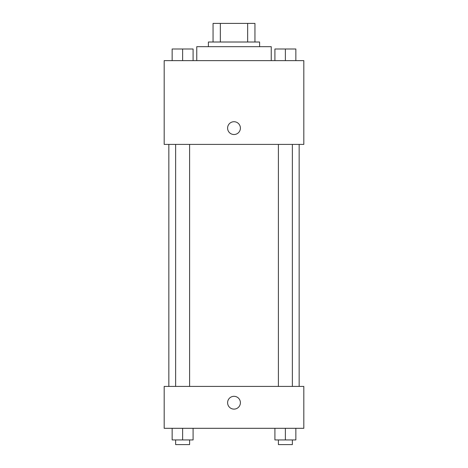 <?xml version="1.0" encoding="UTF-8"?>
<svg xmlns="http://www.w3.org/2000/svg" width="468" height="468" viewBox="0 0 468 468"><rect width="100%" height="100%" fill="white"/><g stroke="black" fill="none" stroke-linecap="round" stroke-linejoin="round"><path stroke-width="0.7" d="M220.346 42.015L220.346 23.4L213.057 23.4L213.057 42.015L213.057 23.4M220.346 23.4L254.943 23.4L254.943 42.015M247.654 42.015L247.654 23.4M208.4 46.671L208.4 42.015L259.6 42.015L259.6 46.671M271.235 60.635L271.235 46.671L196.765 46.671L196.765 60.635M164.186 60.635L303.814 60.635L303.814 144.407L164.186 144.407L164.186 60.635M227.6 128.121A6.4 6.4 0 0 1 237.2 122.575A6.4 6.4 0 0 1 237.2 133.661A6.4 6.4 0 0 1 227.6 128.121M164.186 386.422L303.814 386.422L303.814 428.308L164.186 428.308L164.186 386.422M234 409.114A6.4 6.4 0 0 1 228.46 399.514A6.4 6.4 0 0 1 239.54 399.514A6.4 6.4 0 0 1 234 409.114M274.909 428.308L274.909 439.943L295.852 439.943L295.852 428.308L295.852 439.943M285.381 439.943L285.381 428.308M292.365 439.943L292.365 444.6L278.401 444.6L278.401 439.943M172.148 428.308L172.148 439.943L193.091 439.943L193.091 428.308L193.091 439.943M182.619 439.943L182.619 428.308M189.599 439.943L189.599 444.6L175.635 444.6L175.635 439.943M274.909 60.635L274.909 49L295.852 49L295.852 60.635L295.852 49M285.381 60.635L285.381 49M292.365 49L278.401 49M172.148 60.635L172.148 49L193.091 49L193.091 60.635L193.091 49M182.619 60.635L182.619 49M189.599 49L175.635 49M299.157 386.422L299.157 144.407M168.843 386.422L168.843 144.407M278.401 144.407L278.401 386.422M292.365 144.407L292.365 386.422M189.599 386.422L189.599 144.407M175.635 386.422L175.635 144.407"/></g></svg>

